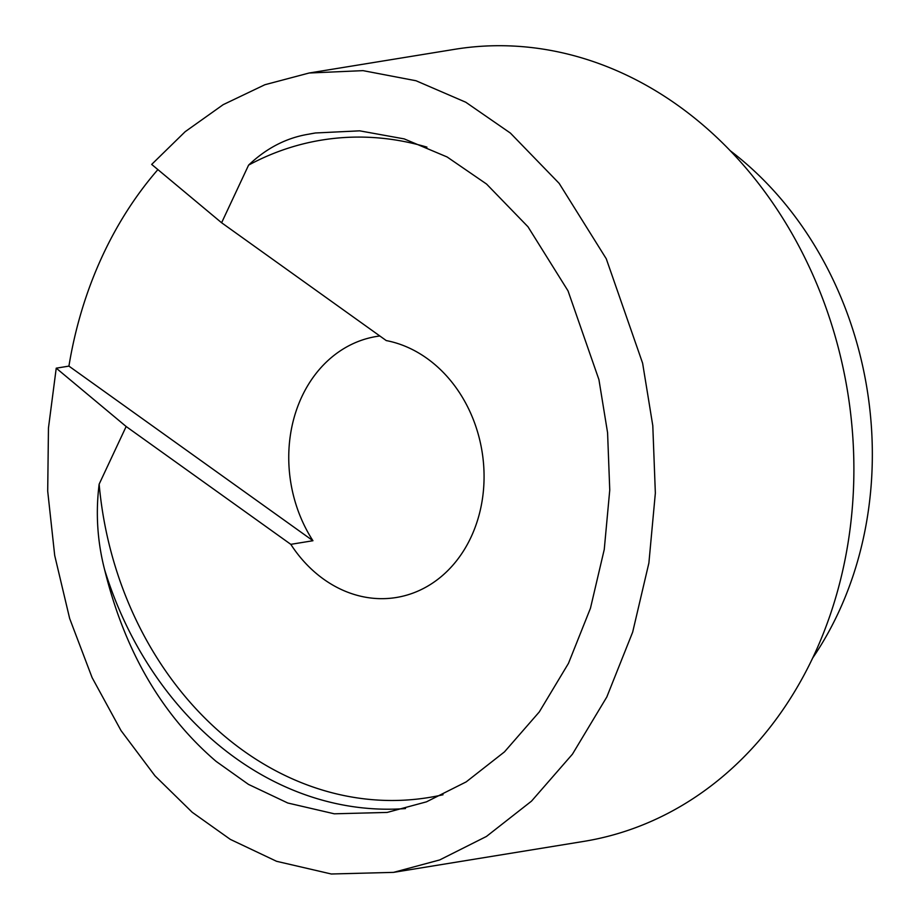 <?xml version="1.0" encoding="UTF-8"?>
<svg xmlns="http://www.w3.org/2000/svg" width="920" height="920" viewBox="0 0 920 920"><rect width="100%" height="100%" fill="white"/><g stroke="black" fill="none" stroke-linecap="round" stroke-linejoin="round"><path stroke-width="1.38" d="M290.8 544.341L126.155 426.512L99.153 484.15C95.53 513.015 97.359 541.535 104.615 569.698C124.614 650.923 161.77 714.817 216.096 761.369L248.457 784.38L287.787 803.01L334.316 813.809L387.171 812.429L426.443 801.849L466.175 781.896L504.482 751.87L539.281 711.942L568.479 663.343L590.456 608.235L604.256 549.458L609.753 490.049L607.58 432.733L598.931 379.638L568.019 290.858L527.988 226.78L486.542 184.034L447.12 156.975L404.213 138.897L359.651 130.835L315.457 132.974L308.614 134.205C286.488 137.816 266.478 148.12 248.595 165.117L221.605 222.755L386.25 340.572A130.41 108.111 80.8 0 1 427.018 358.421A130.41 108.111 80.8 0 1 482.839 495.926A130.41 108.111 80.8 0 1 396.278 597.505A130.41 108.111 80.8 0 1 323.622 579.163A130.41 108.111 80.8 0 1 290.8 544.341L312.949 540.73A130.41 108.111 -99.2 0 1 376.51 336.467A130.41 108.111 -99.2 0 1 379.845 335.995M221.605 222.755L151.685 164.415L185.161 131.698L223.18 104.662L264.891 84.732L309.131 73.013L363.055 70.644L416.035 80.753L465.761 102.223L510.404 133.089L559.164 183.379L606.269 258.773L642.62 363.216L652.797 425.672L655.351 493.108L648.887 563.005L632.661 632.155L606.809 696.992L572.447 754.17L531.518 801.124L486.438 836.452L439.702 859.935L393.495 872.378L331.315 874L276.575 861.304L230.31 839.373L192.234 812.303L154.974 775.824L121.037 730.606L92.103 677.615L69.655 618.493L54.705 555.484L47.702 491.142L48.461 427.972L56.235 368.172L68.919 366.114A401.258 332.66 80.8 0 1 157.895 169.59M309.131 73.013L454.779 49.3A401.258 332.66 80.8 0 1 678.362 105.742A401.258 332.66 80.8 0 1 850.091 528.862A401.258 332.66 80.8 0 1 583.763 841.397L393.495 872.378M730.181 150.684A341.078 282.762 80.8 0 1 812.774 657.869M126.155 426.512L56.235 368.172M68.919 366.114L312.949 540.73M405.49 808.553A341.078 282.762 80.8 0 1 235.669 758.183A341.078 282.762 80.8 0 1 104.615 569.698M443.026 794.742A333.051 276.115 80.8 0 1 243.282 750.662A333.051 276.115 80.8 0 1 99.153 484.15M248.595 165.117A333.051 276.115 80.8 0 1 426.949 147.131M308.614 134.205A341.078 282.762 80.8 0 1 315.755 132.928"/></g></svg>
